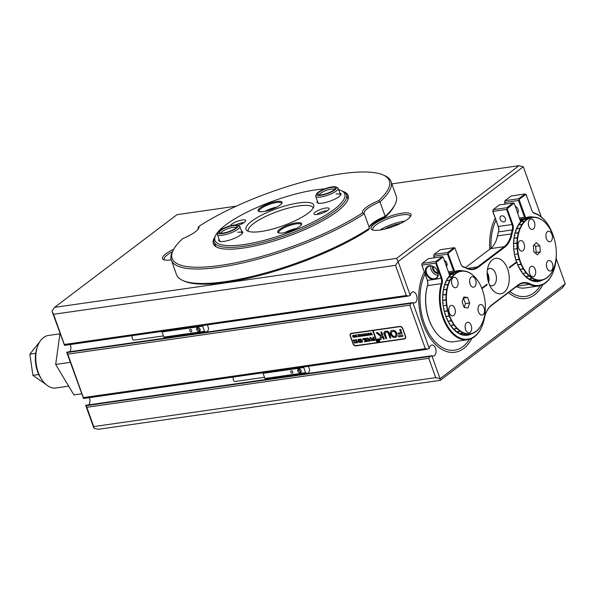 <?xml version="1.0" encoding="UTF-8"?>
<svg xmlns="http://www.w3.org/2000/svg" width="595" height="595" viewBox="0 0 595 595"><rect width="100%" height="100%" fill="white"/><g stroke="black" fill="none" stroke-linecap="round" stroke-linejoin="round"><path stroke-width="0.89" d="M42.349 380.384L41.352 378.97A24.127 14.652 -98.1 0 1 39.419 375.802A24.127 14.652 -98.1 0 1 36.942 348.179L37.507 346.55A26.515 16.102 81.9 0 0 40.229 376.895A26.515 16.102 81.9 0 0 42.349 380.384A26.515 16.102 81.9 0 0 55.871 387.97L68.656 386.14M59.954 333.81L48.359 335.476A26.515 16.102 81.9 0 0 37.507 346.55M35.715 353.311L29.832 354.151L39.694 341.85M38.787 374.523L32.918 375.363L29.832 354.151L32.918 375.363L45.763 384.281M327.362 210.697A6.627 1.681 -19.7 0 0 325.829 210.794A6.627 1.681 -19.7 0 0 316.756 214.498M325.777 208.049A8.018 2.03 -19.7 0 0 317.209 210.928A8.018 2.03 -19.7 0 0 314.205 214.2A8.018 2.03 -19.7 0 0 317.358 214.423A8.018 2.03 -19.7 0 0 324.937 212.043A8.018 2.03 -19.7 0 0 329.139 208.852A8.018 2.03 -19.7 0 0 325.777 208.049M243.95 222.642A6.627 1.681 -19.7 0 0 242.425 222.738A6.627 1.681 -19.7 0 0 235.672 224.947M237.993 225.379A8.018 2.03 -19.7 0 0 245.728 220.79A8.018 2.03 -19.7 0 0 242.366 219.986A8.018 2.03 -19.7 0 0 234.467 222.523A8.018 2.03 -19.7 0 0 230.585 225.765M281.569 203.683A11.93 3.027 -19.7 0 0 281.539 203.23A11.93 3.027 -19.7 0 0 276.571 202.508A11.93 3.027 -19.7 0 0 264.544 206.42A11.93 3.027 -19.7 0 0 259.078 211.277A11.93 3.027 -19.7 0 0 259.338 211.642M276.876 207.067A11.93 3.027 -19.7 0 0 265.117 211.277M335.915 186.971A10.606 2.685 -19.7 0 0 331.772 186.912A10.606 2.685 -19.7 0 0 316.644 193.866A10.606 2.685 -19.7 0 0 321.263 195.249A10.606 2.685 -19.7 0 0 332.88 191.166A10.606 2.685 -19.7 0 0 335.915 186.971L337.529 187.663A11.93 3.027 160.3 0 1 338.183 188.265A11.93 3.027 160.3 0 1 332.895 193.033A11.93 3.027 160.3 0 1 321.04 196.975A11.93 3.027 160.3 0 1 315.714 196.313L318.05 202.828A11.93 3.027 -19.7 0 0 318.318 203.2M301.204 225.036A11.93 3.027 -19.7 0 0 301.174 224.583A11.93 3.027 -19.7 0 0 296.198 223.869A11.93 3.027 -19.7 0 0 284.172 227.773A11.93 3.027 -19.7 0 0 278.705 232.63A11.93 3.027 -19.7 0 0 278.966 232.995M296.503 228.421A11.93 3.027 -19.7 0 0 284.752 232.63M237.598 225.208A10.606 2.685 -19.7 0 0 233.917 225.089A10.606 2.685 -19.7 0 0 218.32 232.109A10.606 2.685 -19.7 0 0 222.478 233.56A10.606 2.685 -19.7 0 0 234.341 229.529A10.606 2.685 -19.7 0 0 237.598 225.208L239.205 225.907A11.93 3.027 160.3 0 1 239.859 226.509A11.93 3.027 160.3 0 1 234.304 231.41A11.93 3.027 160.3 0 1 222.195 235.293A11.93 3.027 160.3 0 1 217.391 234.549L219.726 241.072A11.93 3.027 -19.7 0 0 219.994 241.436M313.201 208.064A34.473 8.732 -19.7 0 0 313.178 207.997A34.473 8.732 -19.7 0 0 298.816 205.922A34.473 8.732 -19.7 0 0 264.076 217.212A34.473 8.732 -19.7 0 0 248.279 231.239A34.473 8.732 -19.7 0 0 248.301 231.306M339.879 193.003A12.726 3.228 160.3 0 1 340.875 194.736A12.726 3.228 160.3 0 1 322.349 203.14A12.726 3.228 160.3 0 1 317.745 203.021A12.726 3.228 160.3 0 1 317.418 201.05M263.369 211.582A12.726 3.228 160.3 0 1 258.773 211.463A12.726 3.228 160.3 0 1 262.588 206.331A12.726 3.228 160.3 0 1 276.727 201.474A12.726 3.228 160.3 0 1 281.896 203.185A12.726 3.228 160.3 0 1 263.369 211.582M241.555 231.247A12.726 3.228 160.3 0 1 242.552 232.98A12.726 3.228 160.3 0 1 224.025 241.384A12.726 3.228 160.3 0 1 219.421 241.265A12.726 3.228 160.3 0 1 219.094 239.294M283.004 232.942A12.726 3.228 160.3 0 1 278.401 232.816A12.726 3.228 160.3 0 1 282.216 227.684A12.726 3.228 160.3 0 1 296.355 222.828A12.726 3.228 160.3 0 1 301.531 224.538A12.726 3.228 160.3 0 1 283.004 232.942M340.965 190.467L342.571 191.166A70.27 17.805 160.3 0 1 346.454 194.729A70.27 17.805 160.3 0 1 314.249 223.318A70.27 17.805 160.3 0 1 243.429 246.33A70.27 17.805 160.3 0 1 214.141 242.098A70.27 17.805 160.3 0 1 214.884 236.884L215.68 235.322A68.938 17.471 -19.7 0 0 243.697 244.597A68.938 17.471 -19.7 0 0 320.281 218.268A68.938 17.471 -19.7 0 0 340.965 190.467A68.938 17.471 -19.7 0 0 338.696 189.708M324.684 188.898A68.938 17.471 -19.7 0 0 316.034 189.812A68.938 17.471 -19.7 0 0 215.68 235.322M260.974 231.507A35.998 9.126 160.3 0 1 246.828 230.503A35.998 9.126 160.3 0 1 260.305 215.814A35.998 9.126 160.3 0 1 298.75 202.902A35.998 9.126 160.3 0 1 313.833 206.51A35.998 9.126 160.3 0 1 294.994 220.819A35.998 9.126 160.3 0 1 260.974 231.507M242.225 233.478A11.93 3.027 -19.7 0 0 242.195 233.032A11.93 3.027 -19.7 0 0 237.695 232.251M340.548 195.234A11.93 3.027 -19.7 0 0 340.519 194.788A11.93 3.027 -19.7 0 0 336.019 194.007M425.038 274.035A45.607 27.697 81.9 0 0 424.228 323.137A45.607 27.697 81.9 0 0 454.617 350.165A45.607 27.697 81.9 0 0 469.433 339.343M402.168 213.166A21.212 5.377 160.3 0 1 410.788 216.022A21.212 5.377 160.3 0 1 379.908 230.027A21.212 5.377 160.3 0 1 372.239 229.826A21.212 5.377 160.3 0 1 378.606 221.273A21.212 5.377 160.3 0 1 402.168 213.166M410.245 216.848A19.888 5.043 -19.7 0 0 410.193 216.104A19.888 5.043 -19.7 0 0 401.908 214.907A19.888 5.043 -19.7 0 0 381.864 221.414A19.888 5.043 -19.7 0 0 372.753 229.506A19.888 5.043 -19.7 0 0 373.184 230.116M488.346 281.673A8.018 4.872 81.9 0 0 487.833 274.972A8.018 4.872 81.9 0 0 487.171 273.462M412.811 302.624L429.24 348.506L426.927 349.332L83.538 398.494L66.677 352.18L67.027 352.552L411.078 303.301L412.856 302.587A5.571 3.384 81.9 0 0 414.395 302.929A5.571 3.384 81.9 0 0 416.522 295.209A5.571 3.384 81.9 0 0 412.818 291.907A5.571 3.384 81.9 0 0 410.26 295.343L408.482 296.057L406.311 295.522L395.504 265.333L53.535 314.294L64.342 344.483L406.311 295.522M69.637 351.727A5.571 3.384 81.9 0 0 70.389 344.765A5.571 3.384 81.9 0 0 70.307 344.542M431.836 355.75L440.055 378.688L565.25 283.875L562.639 287.638L440.218 380.354L98.257 429.307L93.913 428.244L85.702 405.307L86.044 405.686L430.096 356.427L431.881 355.721A5.571 3.384 81.9 0 0 433.413 356.063A5.571 3.384 81.9 0 0 435.547 348.335A5.571 3.384 81.9 0 0 431.836 345.033A5.571 3.384 81.9 0 0 429.285 348.477L429.24 348.506M88.655 404.853A5.571 3.384 81.9 0 0 89.414 397.891A5.571 3.384 81.9 0 0 89.324 397.668M404.935 221.08A19.888 5.043 -19.7 0 0 404.154 221.184A19.888 5.043 -19.7 0 0 379.974 230.02M509.893 291.535A45.607 27.697 81.9 0 0 525.563 296.436A45.607 27.697 81.9 0 0 540.379 285.615M495.985 220.306A45.607 27.697 81.9 0 0 491.016 248.241M355.951 345.888L404.332 338.964A2.655 1.993 -127.1 0 0 405.069 338.659A2.655 1.993 -127.1 0 0 405.552 336.249L402.785 328.522A2.655 1.993 -127.1 0 0 399.833 326.41L351.459 333.334A2.655 1.993 -127.1 0 0 350.723 333.631A2.655 1.993 -127.1 0 0 350.239 336.049L353.006 343.776A2.655 1.993 -127.1 0 0 355.951 345.888L356.368 345.576M425.336 348.648L409.769 305.183L67.808 354.144L83.367 397.609L425.336 348.648L427.507 349.183M435.711 377.632L428.794 358.309L86.825 407.27L93.742 426.585L435.711 377.632L440.055 378.688L440.218 380.354M66.677 352.18L412.856 302.587M408.482 296.057L64.52 345.368L51.981 311.125L54.591 307.362L396.56 258.401L518.974 165.693L391.86 183.892M85.702 405.307L431.881 355.721M565.25 283.875L556.154 258.475M541.272 216.9L523.317 166.756L398.114 261.569L410.223 295.38M171.234 259.903A21.212 5.377 160.3 0 1 163.722 259.68A21.212 5.377 160.3 0 1 173.703 249.275M236.275 206.16L177.005 214.646L54.591 307.362M172.416 251.745A19.888 5.043 -19.7 0 0 164.235 259.361A19.888 5.043 -19.7 0 0 164.674 259.97M400.628 223.408A14.585 3.696 -19.7 0 0 384.779 229.082M67.808 354.144L67.027 352.552M83.456 398.442L83.367 397.609M411.078 303.301L409.769 305.183M430.096 356.427L428.794 358.309M523.317 166.756L518.974 165.693M396.56 258.401L398.114 261.569L395.504 265.333M64.431 345.308L64.342 344.483M53.535 314.294L51.981 311.125M86.825 407.27L86.044 405.686M93.913 428.244L93.742 426.585M351.288 333.364A2.655 1.993 -127.1 0 0 351.117 333.765M405.016 338.265L405.307 338.228A2.655 1.993 -127.1 0 0 405.478 338.191M70.314 362.34L55.677 364.438L73.914 394.924L81.589 393.823M55.677 364.438L59.991 333.512M424.287 271.937A47.726 28.991 81.9 0 0 420.977 280.528A47.726 28.991 81.9 0 0 425.648 330.106A47.726 28.991 81.9 0 0 454.922 352.27A47.726 28.991 81.9 0 0 471.872 338.391M495.233 218.209A47.726 28.991 81.9 0 0 490.979 230.689A47.726 28.991 81.9 0 0 489.767 249.201M508.48 292.599A47.726 28.991 81.9 0 0 525.868 298.534A47.726 28.991 81.9 0 0 542.819 284.663M474.327 277.649A5.303 3.22 81.9 0 0 472.11 276.72A5.303 3.22 81.9 0 0 469.604 280.602A5.303 3.22 81.9 0 0 471.389 286.284A5.303 3.22 81.9 0 0 473.613 287.214A5.303 3.22 81.9 0 0 476.112 283.332A5.303 3.22 81.9 0 0 474.327 277.649M482.731 305.458A5.303 3.22 81.9 0 0 480.507 304.528A5.303 3.22 81.9 0 0 478.008 308.418A5.303 3.22 81.9 0 0 479.793 314.093A5.303 3.22 81.9 0 0 482.017 315.03A5.303 3.22 81.9 0 0 484.516 311.14A5.303 3.22 81.9 0 0 482.731 305.458M469.879 323.189A5.303 3.22 81.9 0 0 467.655 322.259A5.303 3.22 81.9 0 0 465.156 326.142A5.303 3.22 81.9 0 0 466.941 331.824A5.303 3.22 81.9 0 0 469.157 332.761A5.303 3.22 81.9 0 0 471.664 328.871A5.303 3.22 81.9 0 0 469.879 323.189M453.531 306.336A5.303 3.22 81.9 0 0 451.308 305.406A5.303 3.22 81.9 0 0 448.801 309.288A5.303 3.22 81.9 0 0 450.586 314.971A5.303 3.22 81.9 0 0 452.81 315.908A5.303 3.22 81.9 0 0 455.309 312.018A5.303 3.22 81.9 0 0 453.531 306.336M456.276 278.192A5.303 3.22 81.9 0 0 454.059 277.255A5.303 3.22 81.9 0 0 451.553 281.145A5.303 3.22 81.9 0 0 453.338 286.827A5.303 3.22 81.9 0 0 455.562 287.757A5.303 3.22 81.9 0 0 458.061 283.867A5.303 3.22 81.9 0 0 456.276 278.192M446.912 305.242L446.548 305.302A31.818 19.323 -98.1 0 1 446.057 300.051L446.421 299.783A31.55 19.166 81.9 0 0 446.912 305.242A31.55 19.166 81.9 0 0 447.983 310.627L447.626 310.724A31.818 19.323 -98.1 0 1 446.585 305.562L446.912 305.242M446.421 299.783L446.049 299.791A31.818 19.323 -98.1 0 1 446.131 294.614L446.518 294.399A31.55 19.166 81.9 0 0 446.421 299.783L442.643 300.319M446.518 294.399L446.146 294.361A31.818 19.323 -98.1 0 1 446.793 289.415L447.202 289.259A31.55 19.166 81.9 0 0 446.518 294.399L442.717 294.942M447.202 289.259L446.838 289.177A31.818 19.323 -98.1 0 1 448.028 284.618L448.459 284.522A31.55 19.166 81.9 0 0 447.202 289.259L443.349 289.81M448.459 284.522L448.102 284.403A31.818 19.323 -98.1 0 1 449.805 280.364L450.244 280.334A31.55 19.166 81.9 0 0 448.459 284.522L444.51 285.087M450.244 280.334L449.902 280.178A31.818 19.323 -98.1 0 1 452.059 276.787L452.498 276.816A31.55 19.166 81.9 0 0 450.244 280.334L449.857 280.386M452.498 276.816L452.178 276.63A31.818 19.323 -98.1 0 1 454.729 273.983L455.168 274.079A31.55 19.166 81.9 0 0 452.498 276.816L452.193 276.861M464.74 271.246L464.524 271.015A31.818 19.323 -98.1 0 1 467.782 271.9L468.139 272.19A31.55 19.166 81.9 0 0 464.74 271.246A31.55 19.166 81.9 0 0 461.378 271.253L461.132 271.022A31.818 19.323 -98.1 0 1 461.162 271.015A31.818 19.323 -98.1 0 1 464.36 270.993L464.74 271.246M460.976 271.045L461.378 271.253A31.55 19.166 81.9 0 0 458.157 272.205L457.882 271.982A31.818 19.323 -98.1 0 1 460.976 271.045L461.132 271.022M457.734 272.049L458.157 272.205A31.55 19.166 81.9 0 0 455.168 274.079L454.863 273.871A31.818 19.323 -98.1 0 1 457.734 272.049L449.128 273.284M468.139 272.19L467.945 271.967A31.818 19.323 -98.1 0 1 471.143 273.737L471.463 274.057A31.55 19.166 81.9 0 0 468.139 272.19M471.463 274.057L471.299 273.849A31.818 19.323 -98.1 0 1 474.341 276.444L474.624 276.779A31.55 19.166 81.9 0 0 471.463 274.057M474.624 276.779L474.49 276.593A31.818 19.323 -98.1 0 1 477.272 279.947L477.517 280.29A31.55 19.166 81.9 0 0 477.502 280.275A31.55 19.166 81.9 0 0 474.624 276.779M477.383 280.104L477.517 280.29A31.55 19.166 81.9 0 1 480.053 284.477A31.55 19.166 81.9 0 1 482.158 289.207A31.55 19.166 81.9 0 1 483.772 294.339A31.55 19.166 81.9 0 1 484.843 299.716A31.55 19.166 81.9 0 1 485.334 305.183A31.55 19.166 81.9 0 1 485.237 310.568A31.55 19.166 81.9 0 1 484.553 315.707A31.55 19.166 81.9 0 1 483.296 320.437A31.55 19.166 81.9 0 1 483.266 320.541L483.207 320.72A31.818 19.323 -98.1 0 1 481.534 324.662L481.519 324.632A31.55 19.166 81.9 0 0 483.266 320.541M460.292 330.909L460.039 331.177A31.818 19.323 -98.1 0 1 457.005 328.581L457.139 328.18A31.55 19.166 81.9 0 0 460.292 330.909A31.55 19.166 81.9 0 0 463.624 332.776L463.393 333.059A31.818 19.323 -98.1 0 1 460.195 331.289L460.292 330.909M463.557 333.126L463.624 332.776A31.55 19.166 81.9 0 0 467.015 333.721L466.822 334.011A31.818 19.323 -98.1 0 1 463.557 333.126L459.757 333.669M466.986 334.033L467.015 333.721A31.55 19.166 81.9 0 0 470.377 333.713L470.206 334.003A31.818 19.323 -98.1 0 1 470.176 334.011A31.818 19.323 -98.1 0 1 466.986 334.033L462.791 334.635M470.37 333.981L470.377 333.713A31.55 19.166 81.9 0 0 473.605 332.761L473.464 333.044A31.818 19.323 -98.1 0 1 470.37 333.981L470.206 334.003M473.613 332.977L473.605 332.761A31.55 19.166 81.9 0 0 476.595 330.887L476.476 331.155A31.818 19.323 -98.1 0 1 473.613 332.977L473.486 332.992M476.61 331.043L476.595 330.887A31.55 19.166 81.9 0 0 479.258 328.15L479.161 328.395A31.818 19.323 -98.1 0 1 476.61 331.043L476.521 331.051M479.28 328.239L479.258 328.15A31.55 19.166 81.9 0 0 481.519 324.632L481.437 324.848A31.818 19.323 -98.1 0 1 479.28 328.239L479.22 328.247M447.693 310.977L447.983 310.627A31.55 19.166 81.9 0 0 449.597 315.759L449.255 315.9A31.818 19.323 -98.1 0 1 447.693 310.977L444.287 311.468M449.344 316.138L449.597 315.759A31.55 19.166 81.9 0 0 451.709 320.489L451.374 320.675A31.818 19.323 -98.1 0 1 449.344 316.138L445.915 316.629M451.493 320.884L451.709 320.489A31.55 19.166 81.9 0 0 454.245 324.677L453.94 324.892A31.818 19.323 -98.1 0 1 451.493 320.884L448.02 321.382M443.305 302.981L442.829 303.048L443.305 302.959A31.818 19.323 81.9 0 0 443.327 303.227L442.851 303.294M443.149 305.785L446.548 305.302M446.057 300.051L442.658 300.534M443.617 308.522L444.093 308.448A31.818 19.323 81.9 0 0 444.145 308.708L443.669 308.775M444.22 311.215L447.626 310.724M442.613 297.545L443.104 297.47A31.818 19.323 81.9 0 0 443.104 297.731L442.606 297.798M442.643 300.274L446.049 299.791M446.131 294.614L442.702 295.105M442.978 292.219L443.498 292.145A31.818 19.323 81.9 0 0 443.468 292.39L442.948 292.472M442.717 294.852L446.146 294.361M446.793 289.415L443.327 289.914M443.9 287.229L444.48 287.147A31.818 19.323 81.9 0 0 444.42 287.378L443.848 287.459M443.372 289.676L446.838 289.177M448.028 284.618L444.495 285.124M445.38 282.722L446.019 282.632A31.818 19.323 81.9 0 0 445.938 282.833L445.298 282.923L445.938 282.833M444.569 284.908L448.102 284.403M449.805 280.364L446.228 280.877M447.373 278.832L448.065 278.728A31.818 19.323 81.9 0 0 447.953 278.899L447.269 279.003M446.317 280.691L449.902 280.178M452.059 276.787L448.414 277.307M449.56 275.708L450.556 275.567A31.818 19.323 81.9 0 0 450.43 275.701L449.493 275.835M448.526 277.151L452.178 276.63M454.729 273.983L449.641 274.712M454.84 272.049L456.566 271.803A31.818 19.323 81.9 0 0 456.41 271.848L449.322 272.86A31.818 19.323 81.9 0 0 449.017 272.964M449.113 273.239L457.882 271.982M449.322 273.819L453.42 273.231A31.818 19.323 81.9 0 0 453.271 273.321L449.344 273.886M449.612 274.622L454.863 273.871M454.803 330.426L455.502 330.329A31.818 19.323 81.9 0 0 455.651 330.456L454.959 330.56M456.387 331.705L460.039 331.177M457.005 328.581L453.412 329.095M457.994 332.761L458.782 332.65A31.818 19.323 81.9 0 0 458.946 332.739L458.15 332.85M459.6 333.602L463.393 333.059M460.195 331.289L456.536 331.817M461.185 334.219L462.189 334.07A31.818 19.323 81.9 0 0 462.352 334.115L461.326 334.264M462.657 334.606L466.822 334.011M463.862 334.799L465.602 334.546A31.818 19.323 81.9 0 0 465.766 334.546L463.944 334.807M464.368 334.844L470.154 334.011L464.368 334.844M444.956 313.84L445.454 313.773A31.818 19.323 81.9 0 0 445.529 314.019L445.038 314.093M445.826 316.391L449.255 315.9M446.808 318.838L447.336 318.764A31.818 19.323 81.9 0 0 447.44 318.994L446.912 319.069M447.909 321.166L451.374 320.675M449.106 323.36L449.686 323.278A31.818 19.323 81.9 0 0 449.813 323.479L449.225 323.561M450.4 325.398L453.94 324.892M463.803 296.972L462.099 301.955L464.182 307.474L467.96 307.994L469.656 303.004L467.573 297.493L463.803 296.972M454.245 324.677A31.55 19.166 81.9 0 0 457.139 328.18L456.856 328.425A31.818 19.323 -98.1 0 1 454.067 325.078L454.245 324.677M451.828 283.979A5.303 3.22 81.9 0 0 451.538 281.933M449.076 312.122A5.303 3.22 81.9 0 0 448.786 310.084M465.424 328.976A5.303 3.22 81.9 0 0 465.134 326.938M478.283 311.245A5.303 3.22 81.9 0 0 477.986 309.207M469.879 283.436A5.303 3.22 81.9 0 0 469.581 281.39M451.798 327.265L452.438 327.168A31.818 19.323 81.9 0 0 452.579 327.339L451.932 327.429M453.271 328.938L456.856 328.425M454.067 325.078L450.527 325.584M457.28 328.336L456.901 328.388M454.372 324.863L450.422 325.428M451.821 320.705L447.953 321.263M449.686 315.997L445.878 316.547M448.05 310.88L444.272 311.423M449.143 323.42L449.723 323.338M446.86 318.957L447.388 318.883M445.015 314.026L445.514 313.952M443.863 287.392L444.443 287.311M442.963 292.338L443.483 292.257M442.606 297.612L443.104 297.537M443.662 308.753L444.145 308.686M464.174 307.451L465.483 303.606L463.416 298.11L467.573 297.493M465.483 303.606L469.656 303.004M551.751 233.924A5.303 3.22 81.9 0 0 548.404 231.254A5.303 3.22 81.9 0 0 546.56 239.086A5.303 3.22 81.9 0 0 549.906 241.756A5.303 3.22 81.9 0 0 551.751 233.924M552.257 263.146A5.303 3.22 81.9 0 0 548.91 260.476A5.303 3.22 81.9 0 0 547.065 268.308A5.303 3.22 81.9 0 0 550.412 270.978A5.303 3.22 81.9 0 0 552.257 263.146M535.024 268.91A5.303 3.22 81.9 0 0 531.677 266.24A5.303 3.22 81.9 0 0 529.833 274.072A5.303 3.22 81.9 0 0 533.179 276.742A5.303 3.22 81.9 0 0 535.024 268.91M523.868 243.251A5.303 3.22 81.9 0 0 520.521 240.581A5.303 3.22 81.9 0 0 518.676 248.412A5.303 3.22 81.9 0 0 522.023 251.083A5.303 3.22 81.9 0 0 523.868 243.251M534.206 221.63A5.303 3.22 81.9 0 0 530.859 218.96A5.303 3.22 81.9 0 0 529.014 226.784A5.303 3.22 81.9 0 0 532.361 229.462A5.303 3.22 81.9 0 0 534.206 221.63M520.357 219.101A31.818 19.323 81.9 0 0 519.963 219.235M517.791 237.665L517.419 237.606A31.818 19.323 -98.1 0 1 518.386 232.868L518.803 232.742A31.55 19.166 81.9 0 0 517.791 237.665A31.55 19.166 81.9 0 0 517.353 242.931L516.981 242.909A31.818 19.323 -98.1 0 1 517.39 237.851L513.954 238.216M518.803 232.742L518.446 232.638A31.818 19.323 -98.1 0 1 519.933 228.368L520.372 228.309A31.55 19.166 81.9 0 0 518.803 232.742L514.898 233.307M520.372 228.309L520.023 228.168A31.818 19.323 -98.1 0 1 521.994 224.486L522.432 224.493A31.55 19.166 81.9 0 0 520.372 228.309L519.941 228.368M522.432 224.493L522.105 224.315A31.818 19.323 -98.1 0 1 524.5 221.34L524.939 221.407A31.55 19.166 81.9 0 0 522.432 224.493L522.098 224.538M524.939 221.407L524.626 221.214A31.818 19.323 -98.1 0 1 527.371 219.034L527.795 219.161A31.55 19.166 81.9 0 0 524.939 221.407L524.664 221.452M527.795 219.161L527.512 218.945A31.818 19.323 -98.1 0 1 530.524 217.629L530.933 217.815A31.55 19.166 81.9 0 0 527.795 219.161L527.579 219.191M530.933 217.815L530.673 217.584A31.818 19.323 -98.1 0 1 532.109 217.287A31.818 19.323 -98.1 0 1 533.856 217.168L534.251 217.406A31.55 19.166 81.9 0 0 530.933 217.815L530.755 217.837M544.254 221.794L544.113 221.6A31.818 19.323 -98.1 0 1 547.013 224.642L547.274 224.984A31.55 19.166 81.9 0 0 544.254 221.794A31.55 19.166 81.9 0 0 541.011 219.429L540.84 219.205A31.818 19.323 -98.1 0 1 543.956 221.466L544.254 221.794M540.684 219.116L541.011 219.429A31.55 19.166 81.9 0 0 537.642 217.949L537.441 217.718A31.818 19.323 -98.1 0 1 540.684 219.116M537.278 217.666L537.642 217.949A31.55 19.166 81.9 0 0 534.251 217.406L534.02 217.168A31.818 19.323 -98.1 0 1 537.278 217.666M549.847 228.696L549.973 228.897A31.55 19.166 81.9 0 0 548.449 226.546A31.55 19.166 81.9 0 0 547.274 224.984L547.155 224.813A31.818 19.323 -98.1 0 1 548.337 226.39A31.818 19.323 -98.1 0 1 548.389 226.464M554.183 266.902A31.818 19.323 -98.1 0 1 554.153 266.991A31.818 19.323 -98.1 0 1 553.298 269.2L553.283 269.2A31.55 19.166 81.9 0 0 554.213 266.805A31.55 19.166 81.9 0 0 554.845 264.76A31.55 19.166 81.9 0 0 555.864 259.837A31.55 19.166 81.9 0 0 556.303 254.578A31.55 19.166 81.9 0 0 556.147 249.141A31.55 19.166 81.9 0 0 555.403 243.69A31.55 19.166 81.9 0 0 554.101 238.394A31.55 19.166 81.9 0 0 552.272 233.411A31.55 19.166 81.9 0 0 549.973 228.897M553.283 269.2L553.209 269.401A31.818 19.323 -98.1 0 1 551.238 273.083L551.215 273.016A31.55 19.166 81.9 0 0 553.283 269.2L553.298 269.2M551.215 273.016L551.126 273.254A31.818 19.323 -98.1 0 1 548.739 276.229L548.716 276.095A31.55 19.166 81.9 0 0 551.215 273.016M548.716 276.095L548.605 276.355A31.818 19.323 -98.1 0 1 545.868 278.534L545.853 278.341A31.55 19.166 81.9 0 0 548.716 276.095M523.682 268.613L523.362 268.806A31.818 19.323 -98.1 0 1 521.146 264.485L521.384 264.098A31.55 19.166 81.9 0 0 523.682 268.613A31.55 19.166 81.9 0 0 526.382 272.525L526.084 272.748A31.818 19.323 -98.1 0 1 523.481 269.007L523.682 268.613M526.218 272.919L526.382 272.525A31.55 19.166 81.9 0 0 529.394 275.708L529.126 275.968A31.818 19.323 -98.1 0 1 526.218 272.919L522.663 273.432M529.275 276.102L529.394 275.708A31.55 19.166 81.9 0 0 532.637 278.081L532.391 278.356A31.818 19.323 -98.1 0 1 529.275 276.102L525.668 276.615M532.555 278.453L532.637 278.081A31.55 19.166 81.9 0 0 536.006 279.561L535.79 279.851A31.818 19.323 -98.1 0 1 532.555 278.453L528.851 278.981M535.954 279.895L536.006 279.561A31.55 19.166 81.9 0 0 539.397 280.104L539.211 280.394A31.818 19.323 -98.1 0 1 535.954 279.895L532.042 280.461M539.375 280.401L539.397 280.104A31.55 19.166 81.9 0 0 542.714 279.695L542.558 279.985A31.818 19.323 -98.1 0 1 541.123 280.282A31.818 19.323 -98.1 0 1 539.375 280.401L534.749 281.063M542.714 279.94L542.714 279.695A31.55 19.166 81.9 0 0 545.853 278.341L545.719 278.624A31.818 19.323 -98.1 0 1 542.714 279.94L542.566 279.962M516.973 243.169L517.353 242.931A31.55 19.166 81.9 0 0 517.501 248.368L517.137 248.398A31.818 19.323 -98.1 0 1 516.973 243.169L513.559 243.66M517.159 248.658L517.501 248.368A31.55 19.166 81.9 0 0 518.245 253.82L517.881 253.894A31.818 19.323 -98.1 0 1 517.159 248.658L513.76 249.141M517.933 254.147L518.245 253.82A31.55 19.166 81.9 0 0 519.554 259.115L519.197 259.234A31.818 19.323 -98.1 0 1 517.933 254.147L518.297 254.08M514.392 235.568L514.943 235.486A31.818 19.323 81.9 0 0 514.898 235.724L514.34 235.806M513.976 238.097L517.419 237.606M518.386 232.868L514.883 233.366M513.693 240.715L514.206 240.64A31.818 19.323 81.9 0 0 514.184 240.901L513.678 240.968M513.567 243.4L516.981 242.909M517.39 237.851L513.939 238.35M515.627 230.838L516.252 230.748A31.818 19.323 81.9 0 0 516.177 230.964L515.553 231.053M514.943 233.143L518.446 232.638M519.933 228.368L516.371 228.874M517.419 226.665L518.089 226.569A31.818 19.323 81.9 0 0 517.985 226.755L517.323 226.851M516.46 228.673L520.023 228.168M521.994 224.486L518.379 224.999M519.658 223.184L520.394 223.08A31.818 19.323 81.9 0 0 520.275 223.229L519.539 223.333M518.49 224.836L522.105 224.315M524.5 221.34L520.551 221.905M520.506 220.76L523.109 220.388A31.818 19.323 81.9 0 0 522.975 220.492L520.536 220.842M520.618 221.786L524.626 221.214M527.371 219.034L520.253 220.053M520.037 219.436L526.144 218.566A31.818 19.323 81.9 0 0 525.995 218.633L520.052 219.481M520.231 219.986L527.512 218.945M530.524 217.629L525.839 218.298M529.416 217.673A31.818 19.323 81.9 0 0 529.253 217.696L532.109 217.287M525.921 218.261L530.673 217.584M518.684 267.096L519.227 267.014A31.818 19.323 81.9 0 0 519.338 267.229L518.788 267.311M519.866 269.304L523.362 268.806M521.146 264.485L517.695 264.976M521.146 271.372L521.755 271.283A31.818 19.323 81.9 0 0 521.889 271.469L521.272 271.558M526.515 272.696L526.084 272.748M523.481 269.007L519.985 269.513M523.987 274.972L524.649 274.875A31.818 19.323 81.9 0 0 524.797 275.031L524.136 275.121M525.519 276.482L529.126 275.968M527.088 277.791L527.817 277.687A31.818 19.323 81.9 0 0 527.973 277.805L527.244 277.91M528.695 278.884L532.391 278.356M530.309 279.762L531.164 279.635A31.818 19.323 81.9 0 0 531.328 279.709L530.457 279.829M531.893 280.409L535.79 279.851M533.388 280.833L534.585 280.662A31.818 19.323 81.9 0 0 534.749 280.684L533.522 280.862M534.652 281.048L539.211 280.394M535.307 281.115L537.984 280.728A31.818 19.323 81.9 0 0 538.14 280.706L541.123 280.282M513.574 246.129L514.065 246.062A31.818 19.323 81.9 0 0 514.073 246.323L513.582 246.389M514.519 251.573L514.035 251.64L514.511 251.566A31.818 19.323 81.9 0 0 514.549 251.834L514.073 251.901M514.482 254.377L517.881 253.894M515.069 257.077L515.553 257.01A31.818 19.323 81.9 0 0 515.612 257.263L515.129 257.33M515.783 259.717L519.197 259.234M536.326 242.671L533.328 245.646L533.827 251.73L537.322 254.839L540.32 251.863L539.821 245.772L536.326 242.671M519.554 259.115A31.55 19.166 81.9 0 0 521.384 264.098L521.041 264.254A31.818 19.323 -98.1 0 1 519.271 259.48L519.554 259.115M528.628 225.676A5.303 3.22 81.9 0 0 528.338 223.638M518.29 247.297A5.303 3.22 81.9 0 0 518 245.259M529.446 272.956A5.303 3.22 81.9 0 0 529.156 270.918M546.679 267.192A5.303 3.22 81.9 0 0 546.389 265.154M546.173 237.97A5.303 3.22 81.9 0 0 545.883 235.932M516.572 262.291L517.137 262.209A31.818 19.323 81.9 0 0 517.226 262.447L516.72 262.521M517.598 264.745L521.041 264.254M519.271 259.48L515.858 259.97M521.48 264.321L517.65 264.872M519.628 259.361L515.843 259.903M523.801 268.814L519.904 269.371M517.353 242.931L513.559 243.474M516.691 262.44L517.196 262.365M515.121 257.293L515.605 257.219M513.574 246.174L514.065 246.107M521.168 271.402L521.778 271.313M518.728 267.185L519.279 267.11M515.56 231.024L516.185 230.934M513.686 240.811L514.199 240.737M514.363 235.709L514.913 235.627M535.44 253.165L536.154 252.459L535.649 246.375L534.042 244.939M535.649 246.375L539.821 245.772M536.154 252.459L540.32 251.863M471.872 333.639A32.613 19.806 -98.1 0 1 450.735 325.889A32.613 19.806 -98.1 0 1 445.64 315.886A32.613 19.806 -98.1 0 1 444.777 284.269A32.613 19.806 -98.1 0 1 449.694 275.478L443.082 256.891L436.217 262.402L441.854 278.148A5.831 3.54 -98.1 0 1 442.085 283.555A36.593 22.223 81.9 0 0 453.063 333.185A36.593 22.223 81.9 0 0 482.917 323.866A36.593 22.223 81.9 0 0 484.397 318.31A27.043 16.429 -98.1 0 1 485.498 314.197A27.043 16.429 -98.1 0 1 491.582 305.042L518.357 284.76A27.043 16.429 -98.1 0 1 529.952 283.815A36.593 22.223 81.9 0 0 553.863 270.137A36.593 22.223 81.9 0 0 556.303 254.519M450.631 325.725A32.085 19.486 81.9 0 0 466.882 334.747A32.085 19.486 81.9 0 0 469.321 334.13M553.9 237.755A36.593 22.223 81.9 0 0 552.896 234.661A36.593 22.223 81.9 0 0 547.177 223.445A36.593 22.223 81.9 0 0 534.63 213.471A5.831 3.54 -98.1 0 1 532.629 211.88A5.831 3.54 -98.1 0 1 531.722 210.095L526.077 194.342L519.041 199.37L525.72 217.904A32.613 19.806 -98.1 0 1 533.841 217.168M532.518 211.716A5.303 3.22 81.9 0 0 534.228 213.01A37.121 22.543 -98.1 0 1 546.954 223.132A37.121 22.543 -98.1 0 1 547.065 223.289M438.061 273.395A4.909 3.696 52.9 0 1 432.848 269.453A4.909 3.696 52.9 0 1 432.751 266.382M433.383 266.672A4.373 3.295 -127.1 0 0 433.547 269.185A4.373 3.295 -127.1 0 0 437.957 272.711M425.894 273.44A7.557 5.69 52.9 0 1 429.374 265.712A7.557 5.69 52.9 0 1 437.779 271.744A7.557 5.69 52.9 0 1 435.116 279.286L433.435 279.524A7.557 5.69 52.9 0 1 425.894 273.44M433.599 278.824L435.168 278.601A7.028 5.288 -127.1 0 0 436.358 277.984A7.028 5.288 -127.1 0 0 437.645 271.588A7.028 5.288 -127.1 0 0 427.872 266.776A7.028 5.288 -127.1 0 0 426.593 273.172A7.028 5.288 -127.1 0 0 433.599 278.824L433.435 279.524L427.396 280.386A5.303 3.22 -98.1 0 1 427.612 285.303A37.121 22.543 81.9 0 0 429.099 319.708A37.121 22.543 81.9 0 0 434.9 331.088A37.121 22.543 81.9 0 0 453.836 341.709L467.596 339.738A37.121 22.543 -98.1 0 1 442.859 317.737A37.121 22.543 -98.1 0 1 441.371 283.332A5.303 3.22 81.9 0 0 441.155 278.415L435.696 263.154L421.929 265.125L427.396 280.386L421.862 265.177L422.197 263.392L435.957 261.421L442.219 256.676L428.452 258.647L422.197 263.392L421.862 265.177M434.789 330.932A36.593 22.223 -98.1 0 1 434.677 330.775A36.593 22.223 -98.1 0 1 428.958 319.56A36.593 22.223 -98.1 0 1 427.493 285.645A5.831 3.54 81.9 0 0 427.255 280.238M446.629 266.3A4.046 3.042 -127.1 0 0 446.845 263.183A4.046 3.042 -127.1 0 0 444.524 260.424M446.399 265.645A3.317 2.499 -127.1 0 0 446.652 262.975A3.317 2.499 -127.1 0 0 444.599 260.632M437.972 275.344A7.028 5.288 52.9 0 1 431.182 269.691A7.028 5.288 52.9 0 1 430.854 265.943M505.393 218.491A3.317 2.499 -127.1 0 0 500.782 216.223A3.317 2.499 -127.1 0 0 500.179 219.235A3.317 2.499 -127.1 0 0 504.783 221.504A3.317 2.499 -127.1 0 0 505.393 218.491M515.337 206.324A4.373 3.295 52.9 0 1 518.052 209.418A4.373 3.295 52.9 0 1 517.71 212.943M507.617 268.955A17.895 10.874 81.9 0 0 497.74 258.371A17.895 10.874 81.9 0 0 488.361 265.824A17.895 10.874 81.9 0 0 488.837 283.175A17.895 10.874 81.9 0 0 491.634 288.664A17.895 10.874 81.9 0 0 505.713 290.754A17.895 10.874 81.9 0 0 507.617 268.955M489.588 285.057A8.746 5.318 81.9 0 0 492.273 285.756A8.746 5.318 81.9 0 0 495.62 273.618A8.746 5.318 81.9 0 0 489.789 268.434A8.746 5.318 81.9 0 0 487.417 269.862M488.629 282.58A8.746 5.318 81.9 0 0 488.22 274.682A8.746 5.318 81.9 0 0 487.186 272.503M531.246 217.406A32.085 19.486 81.9 0 0 528.732 217.502A32.085 19.486 81.9 0 0 525.749 218.335L519.933 219.168M521.577 271.997A32.085 19.486 81.9 0 0 537.828 281.019A32.085 19.486 81.9 0 0 540.267 280.401M542.819 279.91A32.613 19.806 -98.1 0 1 521.681 272.153A32.613 19.806 -98.1 0 1 516.676 262.402L515.954 262.336M460.299 271.142A32.085 19.486 81.9 0 0 457.786 271.231A32.085 19.486 81.9 0 0 454.803 272.064L448.987 272.897M524.983 193.992L511.224 195.963L504.962 200.708L518.728 198.737L524.983 193.992L525.854 194.208M454.037 247.721L440.278 249.692L434.015 254.437L447.782 252.466L454.037 247.721L454.907 247.937L448.042 253.448L454.773 271.632A32.613 19.806 -98.1 0 1 462.895 270.896M482.85 324.052A37.121 22.543 -98.1 0 1 482.79 324.23A37.121 22.543 -98.1 0 1 467.596 339.738M461.571 265.444A5.303 3.22 81.9 0 0 463.282 266.738A37.121 22.543 -98.1 0 1 466.138 267.876A26.515 16.102 81.9 0 0 472.609 269.044A26.515 16.102 81.9 0 0 477.502 266.947L504.277 246.665A26.515 16.102 81.9 0 0 511.321 233.657A37.121 22.543 -98.1 0 1 512.317 229.603A5.303 3.22 81.9 0 0 512.102 224.687L506.635 209.425L492.876 211.396L498.342 226.658A5.303 3.22 -98.1 0 1 498.558 231.574A37.121 22.543 81.9 0 0 497.561 235.627A26.515 16.102 -98.1 0 1 496.483 239.659A26.515 16.102 -98.1 0 1 490.518 248.636L465.506 267.579M434.261 257.821L433.688 256.222L434.015 254.437L433.755 256.17L434.343 257.806M496.423 239.837A27.043 16.429 81.9 0 0 497.457 235.91A36.593 22.223 -98.1 0 1 498.439 231.916A5.831 3.54 81.9 0 0 498.201 226.509L492.809 211.441L493.143 209.663L506.903 207.692L513.165 202.947L499.398 204.918L493.143 209.663L492.809 211.441M505.207 204.085L504.634 202.486L504.962 200.708L504.701 202.441L505.289 204.078M513.165 202.947L514.259 203.297L520.64 221.749A32.613 19.806 -98.1 0 0 515.724 230.54A32.613 19.806 -98.1 0 0 516.505 261.919L509.268 267.393L509.439 267.876L516.676 262.402M514.028 203.163L507.163 208.674L512.801 224.419A5.831 3.54 -98.1 0 1 513.031 229.826A36.593 22.223 81.9 0 0 512.05 233.82A27.043 16.429 -98.1 0 1 504.872 247.089L478.09 267.371A27.043 16.429 -98.1 0 1 466.502 268.323A36.593 22.223 81.9 0 0 463.684 267.2A5.831 3.54 -98.1 0 1 461.683 265.608A5.831 3.54 -98.1 0 1 460.775 263.823L454.907 247.937M481.965 288.687L487.179 284.737L487.007 284.254L481.772 288.218M516.348 286.641A37.121 22.543 81.9 0 0 524.783 287.98L538.542 286.009A37.121 22.543 -98.1 0 1 529.476 284.373A26.515 16.102 81.9 0 0 523.005 283.205A26.515 16.102 81.9 0 0 518.111 285.303L491.336 305.585A26.515 16.102 81.9 0 0 485.431 314.383M553.796 270.323A37.121 22.543 -98.1 0 1 553.737 270.502A37.121 22.543 -98.1 0 1 538.542 286.009M449.694 275.478L449.225 276.288A32.085 19.486 81.9 0 0 444.718 284.447M520.64 221.749L520.171 222.56A32.085 19.486 81.9 0 0 515.664 230.719M486.182 284.879L487.179 284.737M448.578 271.737L453.539 271.022L447.514 254.199L433.688 256.222M519.524 218.008L524.485 217.294L518.461 200.47L504.634 202.486M518.186 212.021A4.373 3.295 52.9 0 1 517.353 211.939M435.696 263.154L436.217 262.402M436.269 262.053L435.957 261.421M442.219 256.676L443.082 256.891M447.514 254.199L448.042 253.448M448.095 253.098L447.782 252.466M454.803 272.064L454.773 271.632M454.461 271.372L453.539 271.022M525.749 218.335L525.72 217.904M525.407 217.644L524.485 217.294M506.635 209.425L507.163 208.674M507.215 208.324L506.903 207.692M518.461 200.47L518.989 199.719M519.041 199.37L518.728 198.737M441.854 278.148L435.116 279.286L435.168 278.601M220.217 265.452A115.341 29.229 -19.7 0 0 362.563 212.854A23.867 6.047 160.3 0 1 378.688 200.649A115.341 29.229 -19.7 0 0 382.949 174.885A115.341 29.229 -19.7 0 0 198.894 226.39A23.867 6.047 160.3 0 1 198.685 228.272A23.867 6.047 160.3 0 1 182.777 238.595A115.341 29.229 -19.7 0 0 173.346 249.937A115.341 29.229 -19.7 0 0 220.217 265.452M171.323 260.156L176.507 274.645A116.665 29.564 -19.7 0 0 182.955 280.565A116.665 29.564 -19.7 0 0 369.502 228.227L364.311 213.739A116.665 29.564 160.3 0 1 219.957 267.185A116.665 29.564 160.3 0 1 171.323 260.156A116.665 29.564 160.3 0 1 172.55 251.492L173.346 249.937M382.949 174.885L384.556 175.585A116.665 29.564 160.3 0 1 391.004 181.497A116.665 29.564 160.3 0 1 379.997 201.861A22.536 5.712 -19.7 0 0 364.2 213.501A22.536 5.712 -19.7 0 0 364.311 213.739L362.563 212.854M394.961 204.65L394.165 206.205A115.341 29.229 160.3 0 1 384.734 217.547L385.181 216.349A116.665 29.564 -19.7 0 0 394.961 204.65A116.665 29.564 -19.7 0 0 396.188 195.986L391.004 181.497M348.239 198.552A92.277 23.384 -19.7 0 0 347.83 198.574M214.52 237.643A71.593 18.14 -19.7 0 0 213.33 243.757A71.593 18.14 -19.7 0 0 243.169 248.063A71.593 18.14 -19.7 0 0 315.32 224.62A71.593 18.14 -19.7 0 0 348.127 195.487A71.593 18.14 -19.7 0 0 343.33 191.523M348.32 198.142A71.593 18.14 -19.7 0 0 347.443 197.495M378.688 200.649L379.997 201.861L385.181 216.349A22.536 5.712 160.3 0 0 369.629 226.316A22.536 5.712 160.3 0 0 369.324 227.729M198.187 228.413L198.009 227.915A22.536 5.712 -19.7 0 1 198.12 228.16A22.536 5.712 -19.7 0 1 198.157 229.097M215.137 244.865A71.593 18.14 -19.7 0 0 214.869 245.928M384.734 217.547A23.867 6.047 -19.7 0 0 369.354 227.045M369.502 228.227L368.617 229.759A115.341 29.229 160.3 0 1 184.562 281.257L182.955 280.565M198.894 226.39L198.009 227.915M379.186 341.404A1.324 0.997 -127.1 0 0 377.594 339.299M377.282 340.548A1.324 0.997 -127.1 0 0 379.365 340.251A1.324 0.997 -127.1 0 0 377.282 340.548M379.573 340.221A1.592 1.197 -127.1 0 0 377.364 339.135A1.592 1.197 -127.1 0 0 377.074 340.578A1.592 1.197 -127.1 0 0 379.283 341.671A1.592 1.197 -127.1 0 0 379.573 340.221M377.431 339.083A1.592 1.197 -127.1 0 0 377.208 340.474A1.592 1.197 -127.1 0 0 379.35 341.612M376.419 332.932L380.793 336.435L379.521 339.068L380.436 339.589A0.796 0.602 -127.1 0 0 380.8 339.329L382.816 335.163A0.796 0.602 -127.1 0 0 382.823 334.606L381.559 331.817L380.874 332.218L381.596 334.241A0.796 0.602 52.9 0 1 381.588 334.792L381.254 335.491L377.58 332.635A0.796 0.602 -127.1 0 0 377.029 332.464L376.419 332.932M376.576 332.531L380.934 336.331L379.655 338.964L380.577 339.485A0.796 0.602 -127.1 0 0 380.726 339.44M390.61 334.33A3.979 2.997 -127.1 0 0 394.396 337.521L394.076 336.294A2.655 1.993 52.9 0 1 391.659 334.174A2.655 1.993 52.9 0 1 392.142 331.765A2.655 1.993 52.9 0 1 392.395 331.608L391.852 330.418A3.979 2.997 -127.1 0 0 391.339 330.708A3.979 2.997 -127.1 0 0 390.61 334.33M391.413 330.656A3.979 2.997 -127.1 0 0 390.751 334.219A3.979 2.997 -127.1 0 0 394.537 337.41L394.597 337.41M368.803 341.076L368.558 339.076L367.457 338.072L366.907 339.5L367.948 341.292L367.003 341.426L366.728 339.544L367.286 338.042L368.521 338.548L369.867 341.017L368.736 341.18L368.417 339.18L367.033 338.265M367.07 341.329L366.87 339.44L367.427 337.938M366.81 338.22L367.286 338.042M365.055 340.749L364.49 341.612L365.315 340.214L362.943 338.711L364.177 338.533L365.613 339.976L364.675 338.466L365.806 338.302L366.349 340.928L366.929 341.441L365.799 341.604L365.635 340.035L365.033 341.307L365.36 341.664L364.378 341.805L364.809 341.285L364.348 341.716M365.858 341.5L365.977 340.98M362.05 339.752L363.21 340.005L362.05 339.752M362.325 341.396L362.526 342.073L360.302 342.385L360.027 341.731L361.202 342.125L359.744 339.172L360.875 339.009L361.574 342.073L362.325 341.396M362.169 341.947L362.251 341.411M357.781 341.857L358.815 340.875L357.9 339.433L359.03 339.269L359.573 341.894L360.154 342.408L357.781 341.857L358.465 340.779M357.93 341.032L358.331 340.883M373.02 330.5L399.714 326.677A2.655 1.993 -127.1 0 1 402.659 328.797L405.255 336.041A2.655 1.993 -127.1 0 1 404.771 338.451A2.655 1.993 -127.1 0 1 404.035 338.748L377.342 342.571L373.162 330.396L372.745 330.456L376.925 342.631L356.078 345.621A2.655 1.993 -127.1 0 1 353.125 343.501L350.529 336.257A2.655 1.993 -127.1 0 1 351.02 333.847L351.749 333.289M372.604 330.56L351.757 333.542A2.655 1.993 -127.1 0 0 351.02 333.847M370.64 334.859L370.149 334.933L370.187 332.925L371.012 334.011L370.997 332.806L372.44 334.658L371.823 334.747L371.064 333.274L371.697 334.769L371.049 334.859L370.321 333.401L370.64 334.859M371.838 334.688L371.786 334.316M371.072 334.799L370.321 333.401M368.305 335.201L367.814 335.268L367.851 333.26L368.669 334.353L368.655 333.141L370.105 334.992L369.488 335.082L368.721 333.617L369.354 335.104L368.707 335.193L367.978 333.736L368.305 335.201M369.495 335.03L369.443 334.65M368.736 335.134L367.978 333.736M365.962 335.535L365.471 335.602L365.509 333.594L366.334 334.688L366.312 333.475L367.762 335.327L367.145 335.416L366.379 333.951L367.011 335.439L366.371 335.528L365.642 334.07L365.962 335.535M367.16 335.364L367.108 334.985M366.394 335.468L365.642 334.07M363.508 335.491L364.356 335.736L363.374 334.635L364.028 334.821L363.456 333.914L364.155 333.817L364.847 335.751L363.642 335.922L363.508 335.491M363.895 334.844L363.642 335.245M363.039 335L362.571 336.101L361.425 335.238L361.879 334.115L363.039 335M363.039 335.773L362.63 336.004M353.884 337.231L352.612 336.949L353.244 336.346L352.686 335.461L353.378 335.357L354.07 337.291L352.612 336.949L352.947 336.353M355.468 336.086L354.992 337.187L353.846 336.316L354.3 335.201L355.468 336.086M355.46 336.859L355.051 337.09M357.216 336.406L357.342 336.822L355.974 337.015L355.803 336.614L356.524 336.852L355.632 335.037L356.323 334.94L356.755 336.822L357.216 336.406M358.688 336.041L358.391 336.532L358.845 335.706L357.387 334.784L358.145 334.673L359.03 335.565L358.458 334.635L359.149 334.531L359.841 336.465L359.149 336.562L359.045 335.602L358.874 336.606L358.25 336.636M360.228 336.287L359.886 336.458L359.715 335.297L360.057 334.375L361.648 336.205L360.957 336.309L360.079 334.457L360.228 336.287M360.994 336.242L360.756 335.074M360.206 334.36L359.826 335.268M355.341 343.025L354.07 342.378L354.575 340.191L353.147 340.749L353.118 340.117L354.702 339.894L354.189 342.229L354.97 342.832L355.453 342.214L354.992 343.196L353.928 342.489L354.434 340.295L353.222 340.734M354.97 342.832L355.379 342.222M357.052 342.579L357.528 342.147L357.03 342.906L356.45 342.727L355.49 340.139L356.725 339.797L355.736 340.563L356.755 341.247L356.412 342.132L357.052 342.579L357.446 342.118M357.528 342.147L357.03 342.906L356.45 342.727M356.591 342.623L355.49 340.139L356.182 339.633M356.769 339.879L356.145 339.782L355.736 340.563M356.784 341.337L356.412 342.132M372.135 339.061L372.128 340.318L371.362 340.853L369.502 339.44L370.239 337.618L372.135 339.061M372.128 340.318L371.362 340.853L369.502 339.44M369.778 337.804L370.239 337.618M372.894 339.857L374.262 340.251L373.779 338.905L373.028 339.47L372.671 338.466L373.734 338.771L372.812 337.298L373.935 337.134L373.764 337.759L375.066 340.273L373.102 340.556L372.894 339.857M374.262 340.251L373.92 338.793L373.11 339.455M377.818 340.072L378.554 340.37L378.137 339.715L378.658 339.641L379.171 341.084L378.71 341.151L377.55 339.752M379 341.024L378.056 340.868L378.182 340.176M385.173 333.84A1.324 0.997 52.9 0 1 385.791 332.479L385.352 331.274A2.655 1.993 -127.1 0 0 384.615 331.571A2.655 1.993 -127.1 0 0 384.132 333.988L385.761 338.525L386.653 338.704L385.173 333.84M384.154 339.061L383.202 336.406L382.511 336.807L383.254 338.882L384.296 338.957L383.611 339.135M395.087 336.153L395.63 337.343A3.979 2.997 -127.1 0 0 396.144 337.053A3.979 2.997 -127.1 0 0 396.724 333.081A3.979 2.997 -127.1 0 0 393.087 330.24L393.407 331.467A2.655 1.993 52.9 0 1 395.757 333.401A2.655 1.993 52.9 0 1 395.34 335.997A2.655 1.993 52.9 0 1 395.087 336.153M386.832 332.33A1.324 0.997 52.9 0 1 388.304 333.386L389.926 337.923L390.818 338.109L389.346 333.237A2.655 1.993 -127.1 0 0 386.4 331.125L386.966 332.226A1.324 0.997 52.9 0 1 388.446 333.282L390.067 337.819L390.818 338.109M400.747 332.62L398.137 333.304L398.724 334.182L402.056 333.683L400.68 329.385L399.639 329.533L400.747 332.62L399.639 329.533M398.405 335.751L398.836 336.956L402.547 336.428A0.796 0.602 -127.1 0 0 402.912 335.61L402.48 335.163L398.405 335.751L398.977 336.852L402.681 336.324A0.796 0.602 -127.1 0 0 402.83 336.279M372.745 330.456L377.319 342.489M385.493 332.583A1.324 0.997 52.9 0 1 385.924 332.374L385.962 332.367M384.69 331.519A2.655 1.993 -127.1 0 0 384.273 333.877L385.902 338.421L386.653 338.704M382.652 336.48L383.753 339.031M395.147 336.123L395.772 337.239A3.979 2.997 -127.1 0 0 396.211 336.993M393.027 330.24L393.548 331.356A2.655 1.993 52.9 0 1 395.898 333.297A2.655 1.993 52.9 0 1 395.482 335.885A2.655 1.993 52.9 0 1 395.407 335.937M386.363 331.125L386.966 332.226M398.278 332.977L398.858 334.078L401.967 333.721M381.008 331.891L381.737 334.137A0.796 0.602 52.9 0 1 381.73 334.688L381.254 335.491M352.924 335.55L353.244 336.346M352.746 336.844L353.088 336.249M353.192 336.316L352.88 336.889L353.571 337.246L353.274 336.42M353.571 337.246L353.415 336.316M353.162 336.339L352.88 336.889M355.602 336.755L355.133 337.082L353.846 336.316M353.988 336.212L354.442 335.097M354.449 335.193L354.114 336.242L354.984 337.105L355.327 336.026L354.293 335.245M355.327 336.026L354.754 335.424M354.984 337.105L355.193 336.13M356.755 336.822L355.87 335.126M358.986 335.602L357.959 335.082M358.093 334.978L357.55 334.732M358.726 334.754L359.03 335.565M359.655 336.406L359.283 336.45M359.395 336.078L359.045 335.602M358.718 336.539L358.272 336.688M360.28 336.316L359.886 336.458M359.856 335.193L360.198 334.271M361.455 336.145L360.957 336.309M360.897 334.97L360.22 334.353L359.968 335.163L360.22 334.353M363.181 335.669L362.705 335.997L361.425 335.238M361.559 335.126L362.013 334.011M362.028 334.107L361.686 335.156L362.563 336.019L362.905 334.94L361.872 334.159M362.905 334.94L362.333 334.338M362.563 336.019L362.764 335.045M364.058 334.903L364.661 335.692M364.192 334.799L363.731 334.033M366.408 333.929L366.371 333.557M367.613 335.268L367.145 335.416M367.241 334.881L366.379 333.951M366.877 335.372L366.371 335.528M368.744 333.594L368.707 333.222M369.956 334.933L369.488 335.082M369.584 334.546L368.721 333.617M369.22 335.037L368.707 335.193M371.087 333.26L371.049 332.888M372.299 334.598L371.823 334.747M371.927 334.212L371.064 333.274M371.555 334.702L371.049 334.859M378.316 339.782L378.554 340.37M378.71 341.151L378.383 340.362M378.658 340.333L378.256 340.823L378.926 340.928L378.71 340.325L378.398 340.719M378.792 341.039L378.576 340.429L378.256 340.823M353.281 340.563L353.259 340.095M355.111 342.727L355.52 342.118L355.111 342.727M353.861 340.295L353.363 340.63L353.861 340.295M355.632 340.028L356.323 339.529M356.145 339.782L355.87 340.459L356.145 339.782M356.926 341.233L356.554 342.021L356.926 341.233M357.193 342.475L357.588 342.013L357.193 342.475M358.294 339.581L358.815 340.875M358.428 339.47L358.034 339.507M360.124 342.326L357.915 341.753M359.335 342.341L358.993 340.89L358.22 341.761L359.335 342.341L358.859 340.995L358.22 341.761M362.504 341.991L360.302 342.385M360.139 339.314L361.202 342.125M360.272 339.202L359.871 339.239M362.303 341.842L362.385 341.307L362.303 341.842M363.181 339.924L362.191 340.147M365.196 340.645L365.315 340.214M365.456 340.102L363.865 339.195M364.006 339.091L362.98 338.8M365.114 338.659L365.613 339.976M366.899 341.359L365.799 341.604M366.111 340.875L365.635 340.035M365.33 341.582L364.378 341.805M367.918 341.21L367.003 341.426M369.837 340.935L368.736 341.18M372.262 340.214L371.503 340.749M369.636 339.336L370.38 337.514M370.432 337.648L369.934 339.314L371.354 340.712L371.964 340.214L371.496 340.608L371.964 340.214L371.823 339.031L371.116 337.878L370.075 337.819M371.116 337.878L370.135 337.759M371.823 339.031L370.975 337.982M371.354 340.712L371.823 340.318L371.682 339.135M373.429 338.867L373.243 339.351L373.429 338.867M373.251 337.491L373.734 338.771M375.036 340.191L373.102 340.556M321.925 194.729A9.282 2.35 160.3 0 1 318.295 194.677A9.282 2.35 160.3 0 1 320.95 191.01A9.282 2.35 160.3 0 1 331.118 187.432A9.282 2.35 160.3 0 1 335.156 188.645A9.282 2.35 160.3 0 1 321.925 194.729M334.412 189.545A7.958 2.016 -19.7 0 0 330.894 189.165A7.958 2.016 -19.7 0 0 323.1 191.739A7.958 2.016 -19.7 0 0 319.441 194.9M315.714 196.313A11.93 3.027 160.3 0 1 315.841 195.428L316.644 193.866M223.192 233.032A9.282 2.35 160.3 0 1 219.971 232.92A9.282 2.35 160.3 0 1 222.82 229.142A9.282 2.35 160.3 0 1 233.203 225.617A9.282 2.35 160.3 0 1 236.832 226.881A9.282 2.35 160.3 0 1 223.192 233.032M236.089 227.788A7.958 2.016 -19.7 0 0 232.92 227.357A7.958 2.016 -19.7 0 0 224.955 229.886A7.958 2.016 -19.7 0 0 221.117 233.143M217.391 234.549A11.93 3.027 160.3 0 1 217.517 233.664L218.32 232.109M264.5 377.297L235.122 381.499A2.655 1.614 -98.1 0 1 233.389 380.004A2.655 1.614 -98.1 0 1 233.426 377.037M291.312 370.752A1.324 0.997 -127.1 0 0 292.175 373.162A1.324 0.997 -127.1 0 0 291.312 370.752M303.8 366.959A4.775 2.901 81.9 0 0 303.748 367.532L305.592 372.678A4.775 2.901 81.9 0 0 307.362 373.303A4.775 2.901 81.9 0 0 308.247 372.924A4.775 2.901 81.9 0 0 309.623 369.629L308.433 366.297M263.139 372.782A4.775 2.901 81.9 0 0 263.087 373.348L264.931 378.502A4.775 2.901 81.9 0 0 266.701 379.127L307.362 373.303M303.748 367.532L263.087 373.348M301.263 370.596L299.709 368.915L297.909 369.168L297.649 371.109L299.203 372.79L301.011 372.537L301.263 370.596M305.592 372.678L264.931 378.502M299.181 368.989L299.04 370.06L300.594 371.741L301.122 371.659M300.594 371.741L299.203 372.79M299.04 370.06L297.649 371.109M163.439 335.915L134.061 340.117A2.655 1.614 -98.1 0 1 132.321 338.622A2.655 1.614 -98.1 0 1 132.365 335.654M190.251 329.37A1.324 0.997 -127.1 0 0 191.114 331.779A1.324 0.997 -127.1 0 0 190.251 329.37M202.739 325.577A4.775 2.901 81.9 0 0 202.687 326.149L204.531 331.296A4.775 2.901 81.9 0 0 206.301 331.921A4.775 2.901 81.9 0 0 207.179 331.541A4.775 2.901 81.9 0 0 208.562 328.247L207.372 324.915M162.078 331.4A4.775 2.901 81.9 0 0 162.026 331.973L163.87 337.12A4.775 2.901 81.9 0 0 165.641 337.744L206.301 331.921M202.687 326.149L162.026 331.973M200.203 329.214L198.648 327.533L196.841 327.786L196.588 329.727L198.142 331.408L199.95 331.155L200.203 329.214M204.531 331.296L163.87 337.12M198.12 327.607L197.979 328.678L199.533 330.359L200.061 330.284M199.533 330.359L198.142 331.408M197.979 328.678L196.588 329.727M405.307 338.228L404.332 338.964M534.63 213.471L534.228 213.01M427.493 285.645L442.085 283.555M513.031 229.826L498.439 231.916M497.457 235.91L512.05 233.82M467.328 268.404L477.502 266.947L478.09 267.371M490.518 248.636L504.277 246.665L504.872 247.089M516.981 286.165L529.476 284.373L529.952 283.815M498.201 226.509L512.801 224.419M466.502 268.323L466.138 267.876M463.684 267.2L463.282 266.738M491.582 305.042L491.336 305.585M518.357 284.76L518.111 285.303M351.757 333.542L352.166 333.23M399.714 326.677L400.093 326.387M348.053 199.206L346.454 194.729M215.747 246.575L214.141 242.098M461.162 271.015L455.353 271.848M404.771 338.451L405.641 337.789M338.183 188.265L340.519 194.788M239.859 226.509L242.195 233.032"/></g></svg>
